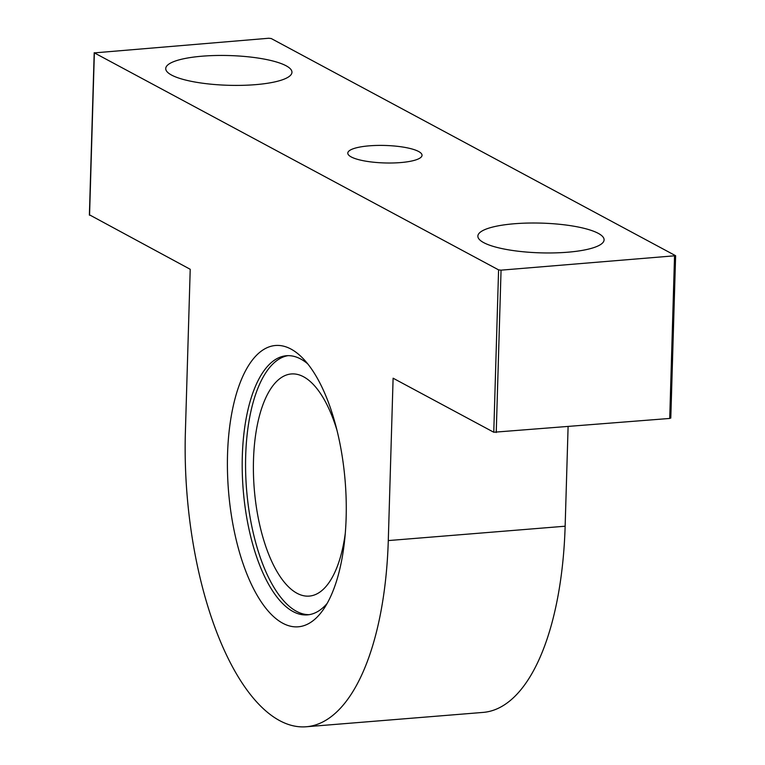 <?xml version="1.0" encoding="UTF-8"?>
<svg xmlns="http://www.w3.org/2000/svg" width="765" height="765" viewBox="0 0 765 765"><rect width="100%" height="100%" fill="white"/><g stroke="black" fill="none" stroke-linecap="round" stroke-linejoin="round"><path stroke-width="1.15" d="M670.628 417.891L669.719 418.445L493.769 432.244L393.105 378.206L388.285 540.578A241.424 100.119 85.4 0 1 306.373 726.75A241.424 100.119 85.4 0 1 185.398 431.661L190.217 269.29L89.562 214.879M568.099 426.688L565.144 526.215A241.424 100.119 85.4 0 1 483.231 712.397L306.373 726.75M271.231 38.537L675.619 255.711L501.056 270.16L498.589 269.873L94.372 52.89L268.764 38.25L271.231 38.537M227.54 454.276A141.143 58.532 -94.6 0 0 259.058 598.507A141.143 58.532 -94.6 0 0 323.595 609.179A141.143 58.532 -94.6 0 0 345.178 481.386A141.143 58.532 -94.6 0 0 303.265 358.737A141.143 58.532 -94.6 0 0 227.54 454.276M567.506 252.23A63.141 14.87 -178.3 0 1 477.867 236.108A63.141 14.87 -178.3 0 1 541.419 223.122A63.141 14.87 -178.3 0 1 604.092 239.856A63.141 14.87 -178.3 0 1 567.506 252.23M255.376 84.666A63.141 14.87 -178.3 0 1 165.728 68.554A63.141 14.87 -178.3 0 1 229.28 55.558A63.141 14.87 -178.3 0 1 291.953 72.302A63.141 14.87 -178.3 0 1 255.376 84.666M400.516 162.582A37.141 8.75 -178.3 0 1 347.788 153.105A37.141 8.75 -178.3 0 1 385.168 145.465A37.141 8.75 -178.3 0 1 422.031 155.305A37.141 8.75 -178.3 0 1 400.516 162.582M307.712 363.844A130.002 53.913 -94.6 0 0 286.435 355.725A130.002 53.913 -94.6 0 0 242.323 455.969A130.002 53.913 -94.6 0 0 307.463 614.869A130.002 53.913 -94.6 0 0 327.152 603.422M288.118 355.649A130.002 53.913 -94.6 0 0 245.689 455.701A130.002 53.913 -94.6 0 0 309.146 614.668M336.992 430.36A111.422 46.206 -94.6 0 0 291.302 373.961A111.422 46.206 -94.6 0 0 253.502 459.889A111.422 46.206 -94.6 0 0 309.328 596.088A111.422 46.206 -94.6 0 0 345.321 533.062M565.144 526.215L388.285 540.578M493.769 432.244L498.589 269.873M89.553 215.252L94.372 52.89M669.719 418.445L674.539 256.074M496.236 432.521L501.056 270.16M89.381 215.061L94.2 52.699M670.8 418.082L675.619 255.711"/></g></svg>
